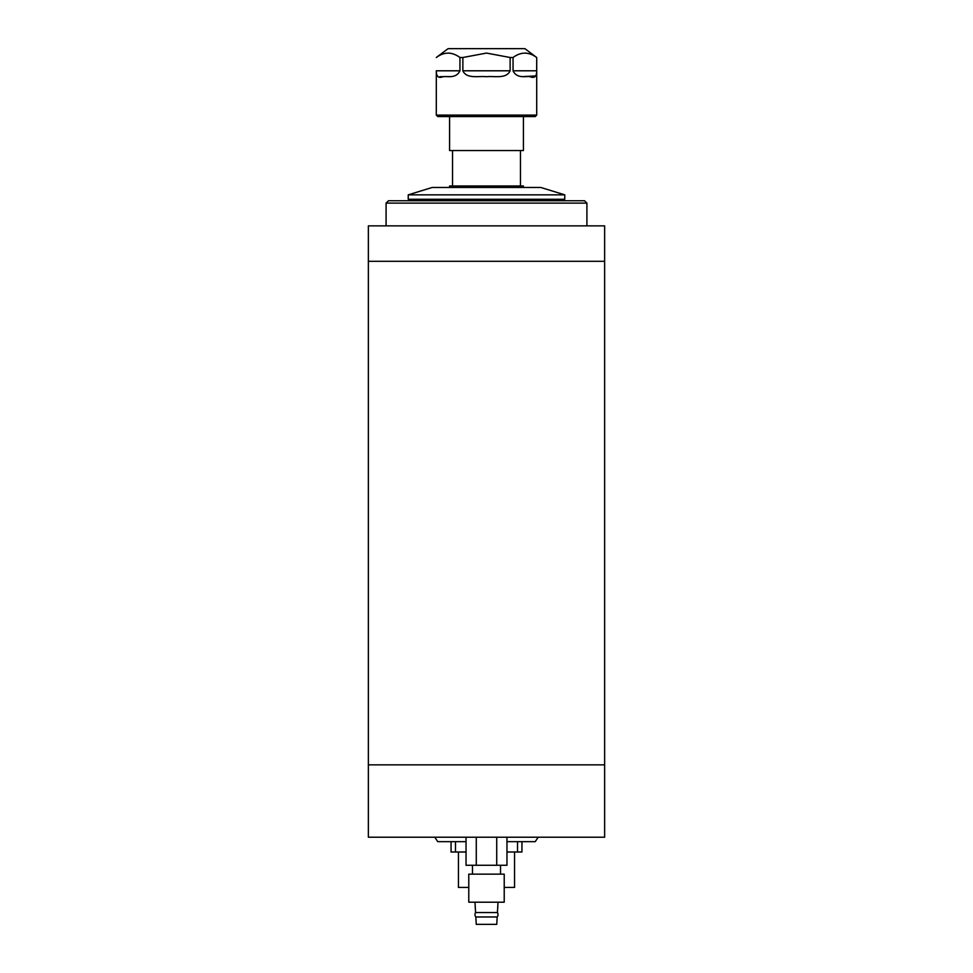 <?xml version="1.0" encoding="UTF-8"?>
<svg xmlns="http://www.w3.org/2000/svg" width="973" height="973" viewBox="0 0 973 973"><rect width="100%" height="100%" fill="white"/><g stroke="black" fill="none" stroke-linecap="round" stroke-linejoin="round"><path stroke-width="1.46" d="M604.634 764.863L368.366 764.863L368.366 261.299L604.634 261.299L368.366 261.299L368.366 225.858L604.634 225.858L604.634 837.218L368.366 837.218L368.366 764.863L604.634 764.863M422.258 199.27L422.258 200.754M550.742 199.27L550.742 200.754M564.766 194.843L408.234 194.843L408.234 199.27L564.766 199.27L564.766 194.843L540.769 187.461L432.231 187.461L408.234 194.843M523.413 187.461L523.413 185.989L449.587 185.989L449.587 187.461M452.53 150.547L452.53 185.989M520.47 150.547L520.47 185.989M449.587 116.578L449.587 150.547L523.413 150.547L523.413 116.578M386.086 203.114L388.446 200.754L584.554 200.754L586.914 203.114L386.086 203.114L386.086 225.858M586.914 203.114L586.914 225.858M535.235 116.578L437.765 116.578L436.293 115.106L536.707 115.106L535.235 116.578M436.293 57.504L448.103 48.65L524.897 48.65L536.707 57.504L536.682 70.798C536.755 76.539 534.518 78.509 529.981 76.709C526.393 75.845 516.991 79.178 513.051 70.798L513.051 57.504L510.132 57.504L510.132 70.798C506.264 79.202 494.588 75.845 486.5 76.709C478.412 75.845 466.687 79.178 462.868 70.798L462.868 57.504L459.949 57.504L459.949 70.798C455.972 79.202 446.619 75.845 443.019 76.709C438.482 78.497 436.245 76.526 436.318 70.798L436.293 115.106M462.868 57.504L486.5 53.077L510.132 57.504M513.051 57.504C520.871 51.691 528.753 51.691 536.682 57.504M526.284 53.15L524.861 53.077M523.413 76.587L535.916 75.906M436.318 71.333L436.622 75.006M436.78 75.444L437.996 76.453M439.905 76.685L449.587 76.575M449.55 53.15L448.139 53.077M436.318 57.504C444.138 51.691 452.019 51.691 459.949 57.504M434.809 837.218L437.765 841.657L466.043 841.657M506.957 841.657L535.235 841.657L538.191 837.218M498.018 902.202L497.422 912.54L475.578 912.54L474.982 902.202M504.221 874.143L468.779 874.143L468.779 902.202L504.221 902.202L504.221 874.143M472.477 865.277L472.477 874.143M500.523 865.277L500.523 874.143M496.753 924.35L476.247 924.35L475.821 916.967L497.179 916.967L496.753 924.35M475.578 912.54A3.795 3.795 0 0 0 475.821 916.967M497.422 912.54A3.795 3.795 0 0 1 497.179 916.967A3.795 3.795 0 0 0 497.422 912.54M496.729 865.277L466.043 865.277L466.043 837.218L506.957 837.218L506.957 865.277L496.729 865.277L496.729 837.218M476.271 865.277L476.271 837.218M514.559 851.995L514.559 887.437L504.221 887.437M468.779 887.437L458.441 887.437L458.441 851.995M521.942 841.657L521.942 851.995L506.957 851.995M466.043 851.995L451.058 851.995L451.058 841.657M436.318 70.798L459.949 70.798M462.868 70.798L510.132 70.798M513.051 70.798L536.682 70.798M517.514 851.995L517.514 841.657M455.486 841.657L455.486 851.995M536.707 57.504L536.707 115.106"/></g></svg>
